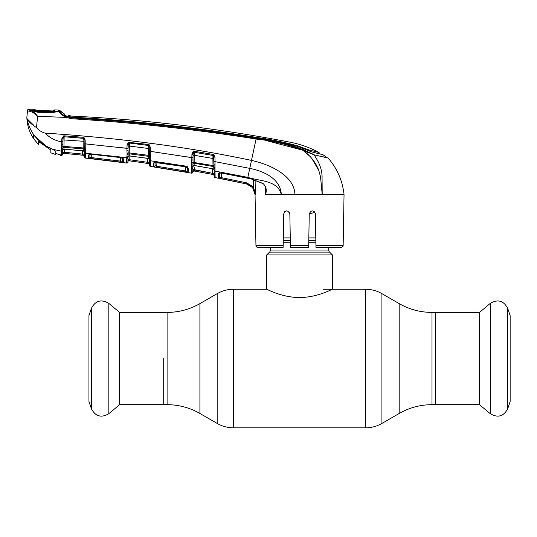 <?xml version="1.0" encoding="UTF-8"?>
<svg xmlns="http://www.w3.org/2000/svg" width="537" height="537" viewBox="0 0 537 537"><rect width="100%" height="100%" fill="white"/><g stroke="black" fill="none" stroke-linecap="round" stroke-linejoin="round"><path stroke-width="0.81" d="M163.711 358.541L163.711 404.676L163.711 358.541M432.003 312.413L432.003 404.676L479.514 404.676L479.514 312.413L435.393 312.413L435.393 404.676L435.393 312.413L432.003 312.413C420.296 312.359 409.355 309.426 399.186 303.613L381.921 293.652C376.84 290.745 371.369 289.282 365.516 289.255L323.254 289.255M328.725 247.315L328.725 250.054A2.92 2.92 0 0 0 329.577 252.115L332.369 254.907L332.369 289.255C332.584 288.926 317.401 297.558 299.525 297.518C281.771 297.558 266.513 288.94 266.728 289.255L233.588 289.255C227.728 289.282 222.258 290.745 217.176 293.652L217.176 423.431L199.912 413.47L199.912 303.613L217.176 293.652M329.577 252.115L269.52 252.115L266.728 254.907L266.728 289.255M269.52 252.115A2.92 2.92 0 0 0 270.373 250.054L270.373 247.315M315.796 237.904L308.829 237.904M290.269 237.904L283.301 237.904M332.369 254.907L266.728 254.907M507.66 308.258L507.66 408.825L510.15 401.475L510.15 315.608L507.66 308.258C503.552 300.592 497.759 298.968 490.268 303.392L490.268 413.691L479.514 404.676M119.583 312.413L119.583 404.676L108.836 413.691L108.836 303.392L119.583 312.413L167.094 312.413L167.094 404.676L119.583 404.676M91.438 408.825L91.438 308.258L88.947 315.608L88.947 401.475L91.438 408.825C95.546 416.497 101.345 418.115 108.836 413.691M122.49 158.053A1.094 1.047 -179 0 0 123.416 158.858L123.349 162.422L88.699 158.234A1.094 1.094 178.9 0 0 89.914 157.173L89.854 153.891L89.914 157.173L89.961 154.381L89.914 157.173L91.733 157.636L91.787 154.394L91.733 157.636L120.577 161.113L120.516 157.576L120.577 161.113L122.402 161.362L122.463 157.838L122.604 158.261L120.369 157.502L123.416 158.858L122.543 158.079M128.007 156.092L127.981 157.744A1.094 1.04 1 0 1 126.745 158.757L126.766 157.69L85.309 153.206L85.383 158.066L126.665 163.047L126.745 158.757L126.665 162.966A1.094 1.094 1 0 0 127.907 161.905L127.981 157.744L127.954 159.227L129.773 159.764L147.655 162.302L129.773 159.764L129.84 156.005M128.182 146.131L129.33 146.057L129.216 152.904L128.168 152.938A1.094 0.571 -13.4 0 1 127.068 153.481L126.927 150.803A1.094 0.336 1 0 0 128.108 150.488L128.148 154.361A1.094 0.718 16.6 0 1 127.054 154.609L126.759 157.985M88.699 158.234L88.645 154.911L91.478 154.307L120.369 157.502M123.349 162.422A1.094 1.094 -179 0 1 122.402 161.362M120.577 161.113L120.436 162.181M91.733 157.636L91.612 158.704M89.746 154.327A1.094 1.047 179.1 0 1 88.645 154.911M91.478 154.307L120.375 157.563M85.383 158.066L84.41 156.999A1.094 1.094 -1 0 0 85.383 158.066L104.131 160.187L85.383 158.066L84.41 156.999L84.289 150.36A1.094 0.832 -1 0 0 85.282 151.172L85.309 153.206A1.094 1.034 -1 0 1 84.322 152.199L84.302 150.931M60.312 154.73A1.094 1.087 -1 0 0 60.856 154.985L60.889 155.602L59.943 154.535L61.446 155.676L61.688 144.399A1.094 0.356 1 0 0 62.856 144.064L62.896 141.721L61.762 141.802L61.815 138.815L62.95 138.741L63.869 136.787A1.094 1.007 -179 0 1 64.138 136.774L63.95 146.406L84.215 148.037L84.175 143.768L126.994 148.346L126.927 150.803L127.054 145.111L128.397 142.305L148.346 144.473L149.346 144.916L148.756 145.628A1.094 0.993 179 0 0 148.252 145.44L129.451 142.99L128.88 143.131L128.202 145.037L128.142 148.272L122.282 147.782M84.175 143.768L84.108 139.915L85.155 139.996L85.282 151.172M84.228 146.708A1.094 0.423 -1 0 0 85.249 147.111M84.067 137.613L84.108 139.915L83.504 138.345L83.96 137.553L85.155 139.996M84.296 150.514L84.242 149.642A1.094 1.014 179 0 0 83.295 148.903L63.957 147.326L63.93 149.179L83.336 150.877L83.087 141.251L84.134 141.338M62.896 141.721L62.95 138.741L62.93 139.895L83.087 141.251L83.107 138.237A1.094 1.007 179 0 1 83.504 138.345L64.138 136.76L83.107 138.237L83.161 137.297L83.96 137.553M62.856 144.064L62.916 146.447L63.95 146.406L63.957 147.326A1.094 1.02 -179 0 0 62.903 147.876L62.748 150.206A1.094 1.04 -179 0 1 63.93 149.179L82.282 150.709M61.836 146.997A1.094 0.584 -13.7 0 0 62.916 146.447L62.903 147.876A1.094 0.725 17.2 0 1 61.815 148.138M61.688 144.399L61.762 141.802C55.271 140.768 49.766 137.881 45.236 133.136C120.543 138.069 189.292 147.165 251.484 160.409C269.661 164.322 294.444 175.539 294.9 194.441L281.307 194.441C277.448 179.976 259.532 181.318 247.832 177.358L215.028 171.095L215.129 177.539L246.423 183.936C251.739 185.426 254.619 188.93 255.062 194.441L252.571 187.567L246.429 183.902L221.345 178.72L221.559 177.666L246.658 182.849L253.41 186.883L255.337 194.441L255.115 180.157M63.869 136.787L63.641 135.888L64.178 135.848L83.161 137.297M61.815 138.815L63.641 135.888M64.138 136.76L64.178 135.848M85.202 150.091A1.094 0.705 -9.9 0 1 84.242 149.642L84.215 148.037A1.094 0.577 6.9 0 0 85.188 148.561M82.255 150.709L83.336 150.877A1.094 1.04 179 0 1 84.316 151.89M62.775 148.83L62.762 149.326A1.094 0.94 1 0 1 61.54 150.239L61.52 151.219L53.056 149.34L55.747 151.206L55.747 153.287M55.794 153.528L60.856 154.985L60.889 155.602L61.44 155.676L62.675 154.609L62.695 153.441M61.52 151.219A1.094 1.04 1 0 0 62.748 150.206L62.675 154.609L61.446 155.676L62.654 154.77M64.594 149.266L64.541 152.307L82.537 154.072L64.541 152.307L64.547 151.716M63.869 153.32L62.675 154.394A1.094 1.094 -179 0 1 63.869 153.32L82.423 155.146L64.44 153.374L64.541 152.307L62.722 151.904L63.869 153.32L63.104 152.535M82.537 154.072L84.363 154.233L84.343 153.126L84.396 156.307A1.094 1.094 -1 0 0 83.416 155.24L82.423 155.146L82.476 150.79M85.222 143.849L90.028 144.305M149.346 144.916L150.246 147.138L150.32 151.367L155.139 152.031M187.145 156.871L193.018 157.583L193.045 162.322L213.001 165.55L212.88 158.455L194.199 155.3L194.139 165.45L192.864 166.584M314.957 212.363L309.252 213.86L308.668 247.315L290.43 247.315L289.846 213.86C287.778 209.954 285.738 209.954 283.724 213.86L283.14 247.315L257.773 247.315A1.826 1.826 0 0 1 255.948 245.523L255.055 194.273M187.312 166.342L150.367 160.771L150.461 166.43L149.528 165.369A1.094 1.094 -1 0 0 150.461 166.43L191.481 173.149L191.931 154.307L193.092 151.615L194.488 151.306L213.115 154.441L214.169 154.992L214.954 157.14L215.028 161.65L249.765 168.383C263.445 171.068 280.314 178.365 281.307 194.441L265.533 194.441L265.238 186.634L265.533 194.441L265.996 194.441M343.15 245.523C343.492 245.993 342.881 246.59 341.324 247.315L315.957 247.315L315.931 245.523L343.15 245.523L344.042 194.441L294.9 194.441M314.507 211.773L315.373 213.86C313.366 209.954 311.319 209.954 309.252 213.86L309.137 220.19M149.514 164.584A1.094 1.094 -1 0 0 148.581 163.523L149.481 162.604L148.581 163.523L129.625 160.832L147.5 163.369L147.655 162.302L149.481 162.604L149.528 165.289L149.34 154.32A1.094 0.416 179 0 0 150.333 154.716L150.367 160.771L154.978 161.422M129.773 159.764L129.625 160.832L129.149 160.764L127.954 159.227L129.149 160.805A1.094 1.094 1 0 0 127.907 161.872M129.82 157.16L129.826 156.562M126.779 156.945A1.094 0.953 1 0 0 128.007 156.019L128.014 155.79M128.061 153.065L128.034 154.481M127.981 157.744L127.907 161.905M127.994 156.878A1.094 1.034 -179 0 1 129.229 155.878L127.994 157.005M129.598 155.911L148.487 158.509L148.447 156.314L129.263 153.83L129.229 155.878L129.605 155.978L147.333 158.261M147.306 158.254L148.487 158.509A1.094 1.027 179 0 1 149.427 159.509M128.007 156.019L128.148 154.361A1.094 1.007 -179 0 1 129.263 153.83L129.216 152.904L149.333 155.428A1.094 0.544 -175.1 0 0 150.293 155.931M149.393 157.67A1.094 0.785 179 0 0 150.347 158.435L150.3 157.576A1.094 0.691 172.3 0 1 149.367 157.093A1.094 1 179 0 0 148.447 156.314L148.199 148.46L149.239 148.527M148.199 148.46L148.252 145.44L129.451 143.057L129.33 146.057L148.199 148.46M150.246 147.138L149.212 147.071L148.756 145.628M150.333 154.716L150.32 151.367L149.286 151.293L149.212 147.071M150.32 151.367L191.877 157.643L191.796 160.16L192.978 159.851L193.078 154.24L191.931 154.307M193.092 151.615L193.669 152.401L193.078 154.32M193.669 152.401A1.094 0.987 -179 0 1 194.36 152.293L194.199 155.3L193.058 155.361M191.796 160.16L191.924 162.859A1.094 0.557 -13.4 0 0 193.045 162.322L192.763 172.088A1.094 1.094 -179 0 1 191.481 173.149M191.917 163.98A1.094 0.712 16.3 0 0 193.031 163.745A1.094 0.993 -179 0 1 194.179 163.228L213.176 166.497L213.001 165.55L214.035 165.597L213.504 155.656A1.094 0.98 -1 0 0 212.981 155.435L194.36 152.293L212.981 155.435L212.88 158.455L213.927 158.516L214.035 164.564A1.094 0.403 179 0 0 215.028 164.946L215.028 171.095A1.094 1.014 179 0 1 214.129 170.108L214.035 165.597A1.094 0.524 -176.1 0 0 214.988 166.074M150.387 161.912A1.094 1.04 -1 0 1 149.454 160.899L149.434 159.778A1.094 1.027 -1 0 0 150.367 160.771M150.461 166.43L156.28 167.316L150.461 166.43L149.528 165.369M150.441 165.054L150.394 162.107M156.535 162.302L185.205 166.725L188.239 168.269L188.165 172.397L153.777 166.759L153.716 162.845L156.562 162.308M187.386 167.571A1.094 1.04 1 0 0 188.239 168.269M188.165 172.397A1.094 1.094 1 0 1 187.259 171.343L185.44 170.961L187.259 171.343L187.332 167.255L187.44 167.625L185.211 166.785L154.676 162.416L154.971 161.825L155.032 165.698L155.092 162.322L155.032 165.698L156.851 166.275L185.44 170.961L185.366 166.812M156.851 166.275L156.918 162.422L156.69 167.336M185.44 170.961L185.252 172.021M154.871 162.255A1.094 1.047 -1 0 1 153.716 162.845L153.777 166.759A1.094 1.094 -1 0 0 155.032 165.698M149.36 155.482L149.286 151.293M149.179 145.124L149.172 144.782M147.655 162.302L147.588 158.368M149.514 164.631A1.094 1.094 179 0 0 148.581 163.57L129.149 160.764A1.094 1.094 1 0 0 127.907 161.825M192.998 158.67L193.018 157.583M192.87 166.061A1.094 1.02 1 0 1 191.595 167.047L191.588 167.356M192.803 169.873L192.85 167.289A1.094 1.034 1 0 1 191.575 168.289L191.481 173.075A1.094 1.094 1 0 0 192.77 172.021L192.77 172.021M188.239 168.262L187.373 167.41M191.608 166.631A1.094 0.98 1 0 0 192.877 165.685L192.864 166.443A1.094 1.027 -179 0 1 194.139 165.45L211.994 168.618L194.079 165.51M211.994 168.544L213.223 168.866L213.176 166.497A1.094 0.993 -1 0 1 214.068 167.296A1.094 0.671 173.5 0 0 214.995 167.792M194.488 151.306L194.367 152.199M213.115 154.441L212.974 155.327M214.169 154.992L213.504 155.656M214.954 157.14L213.901 157.072M215.028 164.946L215.028 161.65L213.981 161.59L214.048 165.638M249.833 185.231L246.429 183.902L218.445 178.016L218.378 173.505L221.231 173.001L251.222 178.928L262.996 183.439C266.184 186.52 267.03 190.179 265.54 194.428L265.781 189.709M262.996 183.439L262.935 183.607C263.345 183.486 264.137 184.567 265.312 186.856L265.775 189.668M221.231 173.001L247.685 178.103M219.673 172.505L219.747 176.962L221.559 177.666L221.633 173.149L221.559 177.666M219.579 172.894A1.094 1.04 -1 0 1 218.378 173.505L218.445 178.016A1.094 1.094 -1 0 0 219.747 176.962L219.814 172.981M252.571 187.567L253.41 186.883L253.296 179.586M215.129 177.539A1.094 1.094 -107.7 0 1 214.243 176.485L214.115 169.182L213.223 168.866A1.094 1.02 -1 0 1 214.122 169.86M192.85 167.289L192.817 169.336L194.052 171.014L213.337 174.545A1.094 1.094 179 0 1 214.223 175.606L214.243 176.411A1.094 1.094 179 0 0 215.129 177.465L215.122 177.277M215.109 176.156L215.095 175.592M215.062 172.927L215.048 172.384A1.094 1.034 179 0 1 214.149 171.39L214.229 175.646L213.337 174.592M215.028 168.517A1.094 0.759 179 0 1 214.088 167.786L214.082 167.343M213.874 155.3L213.86 154.743M192.77 172.035L192.817 169.336L212.37 173.276L194.629 169.987L194.441 171.048L212.169 174.33L194.052 170.974A1.094 1.094 1 0 0 192.77 172.035M194.052 171.014L192.77 172.075M213.337 174.545L212.169 174.33L212.37 173.276L214.189 173.706L213.337 174.545L214.189 173.706L212.37 173.276L212.29 168.678M214.189 173.706L214.149 171.39M194.669 167.672L194.629 169.987M255.27 193.508L253.41 186.883M315.931 245.523L315.373 213.86M281.307 194.441L291.161 194.441M289.846 213.86L289.591 212.672M286.758 210.846L284.67 211.699M257.773 247.315L265.077 247.315M255.948 245.523L283.174 245.523L283.14 247.315M322.2 194.387L321.851 188.849M318.79 170.424L311.641 158.187M310.319 156.703L303.257 150.575M267.936 141.003L302.754 150.226C287.812 144.473 272.252 140.734 256.082 139.016L258.599 139.425M58.311 110.971A1.094 1.094 135.2 0 1 60.037 110.756A18.231 18.231 0 0 0 64.48 114.039L64.554 115.153L67.394 116.596L71.918 117.449C133.666 121.161 195.079 127.927 256.169 137.734C270.729 139.64 284.986 142.674 298.941 146.843L311.332 151.81L322.985 154.73L327.308 157.737M325.751 157.368L324.583 157.086M319.864 155.965L328.161 158.079L313.984 154.79L302.754 150.226L308.674 152.85M318.663 152.414L319.112 152.535L319.132 153.79L319.112 152.535C309.977 147.621 300.317 144.185 290.141 142.211A1544.405 1544.405 0 0 0 72.092 116.113L72.086 116.153M309.09 151.072L309.077 149.977L304.996 148.534L305.003 149.313M72.092 116.113A18.231 18.231 0 0 1 68.353 115.542L72.092 116.113L71.958 117.12C133.686 120.691 195.072 127.437 256.115 137.358C270.588 139.358 284.818 142.292 298.82 146.165L304.996 148.534M309.077 149.977L319.112 152.535L319.132 153.79M310.467 151.562L315.293 152.797M68.414 116.891L68.421 116.522L71.958 117.12M68.353 115.542L68.353 116.878M71.918 117.449L71.864 117.878C133.619 121.751 195.065 128.524 256.203 138.21C272.434 139.956 288.04 143.735 303.029 149.548L313.796 154.515L315.796 157.395M315.165 155.065L324.321 157.18M326.087 157.596L328.161 158.079C337.202 168.564 342.492 180.68 344.042 194.441M303.029 149.548L302.754 150.226C310.312 155.508 315.642 162.181 318.73 170.256L320.515 176.707L322.207 194.441L322.046 175.673C321.723 168.96 319.038 161.999 313.984 154.79M256.203 138.21L256.082 139.016C194.958 129.343 133.525 122.59 71.783 118.751L65.964 117.428C61.614 114.811 59.298 112.777 59.03 111.32L59.023 111.233A1.094 1.047 -54.9 0 0 58.661 111.3M51.941 112.824L58.56 111.3L60.057 111.669L60.037 110.756L59.775 111.656C60.184 112.891 62.386 114.549 66.38 116.636L71.864 117.878L71.783 118.751L65.964 117.428L37.617 116.267C34.462 113.2 31.623 111.501 29.085 111.166L27.521 110.817L27.595 110.152L27.521 110.817L29.085 111.166L30.481 110.266L29.71 110.011L29.71 109.226M59.023 111.233A1.094 1.087 177.5 0 1 59.768 111.568A1.094 1.047 -54.9 0 0 59.332 111.287M57.674 111.837L58.385 111.3L51.941 112.28L51.935 111.636L57.056 111.233L31.952 110.307L37.013 111.072L51.935 111.636M51.928 112.522L37.019 112.26M36.972 111.958L30.481 110.266L36.59 111.689L37.013 111.716L37.013 111.072M30.643 109.736L30.629 110.555L30.643 109.736M58.338 111.891L58.311 110.978L57.056 111.233L57.493 111.454M27.595 110.152A1.094 1.094 0 0 1 28.703 109.172L28.642 109.843L30.038 110.253C32.334 110.756 34.865 112.757 37.617 116.267L36.496 127.591C38.845 130.363 41.758 132.209 45.236 133.136M29.186 110.092L28.642 109.843A1.094 1.094 -174 0 0 27.521 110.817L26.85 117.234C27.031 124.973 29.26 132.068 33.536 138.519L33.536 135.015L34.912 136.344C30.898 131.129 28.3 125.289 27.105 118.825C28.401 121.436 31.529 124.356 36.496 127.591M28.703 109.172A1549.869 1549.869 0 0 1 29.716 109.192M29.71 110.011L31.321 110.81M26.85 117.234L27.105 118.825L33.536 125.087M60.903 113.099L59.802 111.75M60.312 113.253L65.964 117.428L66.38 116.636M321.905 174.397L322.113 176.505M256.082 139.016L247.664 178.17L251.222 178.928L262.935 183.607M53.056 149.34L52.002 148.903C46.256 146.661 41.282 143.265 37.08 138.714L34.912 136.344M84.289 150.36L84.282 149.716M62.681 154.334L62.849 153.85M76.455 154.569L63.869 153.354L83.416 155.294L84.363 154.233M84.396 156.307L83.416 155.294L84.41 156.918A1.094 1.094 -1 0 0 85.383 157.985M126.665 163.047A1.094 1.094 122.8 0 0 127.907 161.979M128.397 142.305L128.88 143.131A1.094 0.993 -179 0 1 129.451 143.057L129.531 142.097M127.054 145.111L128.202 145.037M148.346 144.473L148.252 145.366M50.827 150.004L50.827 152.823L50.827 150.004L38.456 141.5L38.456 144.493L38.456 141.5M35.402 136.955L46.054 146.118L33.791 135.123L33.791 138.895L33.791 135.358M46.054 146.118L52.311 149.024M31.952 110.307L30.663 110.28M30.871 110.031L30.891 109.212A1549.869 1549.869 0 0 1 34.637 109.3L34.637 110.179L36.556 110.38L52.545 110.958L34.972 110.253L35.543 110.716L35.556 109.843L35.845 110.34M55.747 152.468L55.747 152.971M58.325 111.307L58.305 110.038A1549.869 1549.869 0 0 0 54.579 109.897L54.579 110.877L52.539 110.964M53.593 111.428L53.593 110.447L53.291 110.978L52.545 110.958L54.143 110.964A1.094 1.087 4.3 0 1 54.579 110.877M54.586 109.937L53.593 110.447M35.039 110.266A1.094 1.094 175.7 0 0 34.637 110.179M52.082 112.28L52.465 111.636M53.478 111.602L53.089 112.253L53.485 111.602M33.791 138.895L38.456 144.493M50.827 152.823L55.492 154.468M55.492 151.085L52.311 149.132M432.003 404.676C420.296 404.723 409.355 407.657 399.186 413.47L399.186 303.613M399.186 413.47L381.921 423.431L381.921 293.652M381.921 423.431C376.84 426.338 371.369 427.801 365.516 427.828L365.516 289.255M365.516 427.828L233.588 427.828L233.588 289.255M328.725 250.054L270.373 250.054M315.843 240.697L308.782 240.697M290.316 240.697L283.254 240.697M315.884 242.758L308.748 242.758M290.356 242.758L283.221 242.758M84.343 153.126L84.343 153.126A1.094 1.047 -1 0 0 85.323 154.146M129.149 160.805L148.581 163.523M149.528 165.289L149.528 165.289A1.094 1.094 -1 0 0 150.461 166.356M246.658 182.849L246.423 183.936M290.403 245.523L308.701 245.523M256.115 137.727L256.115 137.358L256.115 137.727M298.82 146.796L298.82 146.165M71.898 117.449L71.898 117.113M64.5 115.28L68.333 116.663A19.325 19.325 0 0 1 65.004 115.515M126.766 157.69A1.094 1.027 1 0 0 128.001 156.69M199.912 413.47C189.742 407.657 178.808 404.723 167.094 404.676M199.912 303.613C189.742 309.426 178.808 312.359 167.094 312.413M233.588 427.828C227.728 427.801 222.258 426.338 217.176 423.431M507.66 408.825C503.552 416.497 497.759 418.115 490.268 413.691M479.514 312.413L490.268 303.392M91.438 308.258C95.546 300.592 101.345 298.968 108.836 303.392M89.854 153.877L89.565 154.488L91.485 154.361M63.836 149.232L62.748 150.306M148.715 158.663L149.434 159.67M219.673 172.491L219.378 173.068L221.231 173.068M211.994 168.618L213.478 169.061L214.129 170.041M64.48 114.039L59.775 110.488L64.48 114.039M37.013 111.716L51.941 112.28M58.587 154.26L55.747 153.515M83.517 150.991L84.322 152.025M76.63 154.589L77.147 154.643M63.869 153.354L80.167 154.951"/></g></svg>
